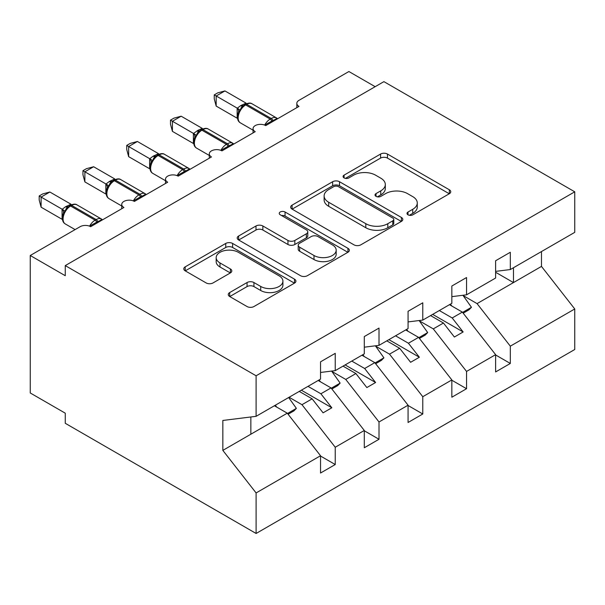 <?xml version="1.0" encoding="UTF-8"?>
<svg xmlns="http://www.w3.org/2000/svg" width="605" height="605" viewBox="0 0 605 605"><rect width="100%" height="100%" fill="white"/><g stroke="black" fill="none" stroke-linecap="round" stroke-linejoin="round"><path stroke-width="0.91" d="M407.997 214.82A3.403 1.966 0 0 0 412.807 214.82L449.326 193.736A4.863 2.806 0 0 0 450.748 191.747A4.863 2.806 0 0 0 449.326 189.766L387.457 154.048A4.863 2.806 0 0 0 380.583 154.048L344.071 175.132A3.403 1.966 0 0 0 343.073 176.524A3.403 1.966 0 0 0 344.071 177.908A3.403 1.966 0 0 0 348.881 177.908L353.607 175.178A15.556 8.977 0 0 1 375.599 175.178L380.757 178.157A15.556 8.977 0 0 1 385.317 184.51A15.556 8.977 0 0 1 380.757 190.855L376.03 193.585A3.403 1.966 0 0 0 375.032 194.976A3.403 1.966 0 0 0 376.03 196.36A3.403 1.966 0 0 0 380.848 196.36L385.566 193.638A15.556 8.977 0 0 1 407.566 193.638L412.723 196.61A15.556 8.977 0 0 1 417.276 202.962A15.556 8.977 0 0 1 412.723 209.315L407.997 212.037A3.403 1.966 0 0 0 406.999 213.429A3.403 1.966 0 0 0 407.997 214.82L407.997 212.037M229.696 292.555A4.863 2.806 0 0 0 228.274 294.544A4.863 2.806 0 0 0 229.696 296.526L247.059 306.546A4.863 2.806 0 0 0 253.934 306.546L294.491 283.132A4.863 2.806 0 0 0 295.913 281.143A4.863 2.806 0 0 0 294.491 279.162L232.623 243.444A4.863 2.806 0 0 0 225.748 243.444L185.19 266.858A4.863 2.806 0 0 0 183.769 268.839A4.863 2.806 0 0 0 185.19 270.828L206.154 282.936A4.863 2.806 0 0 0 213.028 282.936L230.384 272.908A4.863 2.806 0 0 0 231.813 270.927A4.863 2.806 0 0 0 230.384 268.945L219.993 262.941A13 7.51 0 0 1 216.182 257.632A13 7.51 0 0 1 224.205 250.697A13 7.51 0 0 1 238.378 252.323L279.109 275.835A13 7.51 0 0 1 282.913 281.143A13 7.51 0 0 1 274.889 288.078A13 7.51 0 0 1 260.717 286.452L253.934 282.535A4.863 2.806 0 0 0 247.059 282.535L229.696 292.555L229.696 296.526M495.616 271.38L510.317 269.55L574.75 232.35L574.75 191.815L383.91 81.637L65.264 265.603L65.264 275.714L30.25 255.499L80.147 226.686A7.426 4.288 0 0 1 90.652 226.686L123.919 207.485A7.426 4.288 0 0 1 121.741 204.452A7.426 4.288 0 0 1 126.332 200.489A7.426 4.288 0 0 1 134.423 201.42L167.691 182.211A7.426 4.288 0 0 1 165.513 179.178A7.426 4.288 0 0 1 170.096 175.216A7.426 4.288 0 0 1 178.195 176.146L211.455 156.945A7.426 4.288 0 0 1 209.285 153.912A7.426 4.288 0 0 1 213.868 149.949A7.426 4.288 0 0 1 221.959 150.879L255.227 131.671A7.426 4.288 0 0 1 253.056 128.638A7.426 4.288 0 0 1 257.639 124.675A7.426 4.288 0 0 1 265.731 125.606L298.999 106.397A7.426 4.288 180 0 1 296.821 103.364A7.426 4.288 180 0 1 298.999 100.332L348.896 71.526L375.16 86.689M574.75 191.815L256.104 375.781L65.264 265.603M353.948 244.828A4.863 2.806 0 0 0 360.822 244.828L401.38 221.415A4.863 2.806 0 0 0 402.801 219.434A4.863 2.806 0 0 0 401.38 217.445L339.511 181.727A4.863 2.806 0 0 0 332.637 181.727L292.079 205.148A4.863 2.806 0 0 0 290.657 207.129A4.863 2.806 0 0 0 292.079 209.111L353.948 244.828M281.582 215.554A3.403 1.966 0 0 1 285.038 216.03L285.038 211.992L347.935 248.307A4.863 2.806 0 0 1 349.357 250.288A4.863 2.806 0 0 1 347.935 252.27L307.378 275.691A4.863 2.806 0 0 1 300.503 275.691L238.635 239.973L238.635 236.003A4.863 2.806 0 0 0 237.213 237.984A4.863 2.806 0 0 0 238.635 239.973M238.635 236.003L255.991 225.983A4.863 2.806 0 0 1 262.865 225.983L287.957 240.465A4.863 2.806 0 0 0 294.832 240.465L306.349 233.817A4.863 2.806 0 0 0 307.771 231.836A4.863 2.806 0 0 0 306.349 229.847L280.221 214.767A3.403 1.966 0 0 1 279.23 213.384A3.403 1.966 0 0 1 281.325 211.569A3.403 1.966 0 0 1 285.038 211.992M256.104 375.781L256.104 416.316L320.537 379.116L320.537 361.835L335.238 353.343L335.238 370.631L320.537 372.461M335.238 370.631L364.301 353.849L364.301 336.562L379.01 328.076L379.01 345.357L364.301 347.187M379.01 345.357L408.072 328.575L408.072 311.295L422.782 302.802L422.782 320.09L408.072 321.921M422.782 320.09L451.844 303.309L451.844 286.021L466.553 277.529L466.553 294.816L451.844 296.647M320.537 456.041L335.238 464.534L335.238 447.246L364.301 430.473L331.041 387.911L318.17 380.484M289.107 397.266L301.978 404.692L335.238 447.246M364.301 430.775L379.01 439.268L379.01 421.98L408.072 405.199L374.805 362.645L361.941 355.211M331.805 371.379L345.742 379.426L379.01 421.98M408.072 405.501L422.782 413.994L422.782 396.706L451.844 379.932L418.577 337.371L405.713 329.944M375.576 346.105L389.514 354.152L422.782 396.706M451.844 380.235L466.553 388.72L466.553 371.44L495.616 354.659L495.616 371.946L510.317 363.454L510.317 346.166L574.75 308.966L574.75 349.501L256.104 533.474L65.264 423.296L65.264 413.185L30.25 392.97L30.25 255.499M419.348 320.839L433.286 328.886L466.553 371.44M510.317 269.55L510.317 252.262L495.616 260.755L495.616 278.035L466.553 294.816M495.616 354.961L510.317 363.454M463.12 295.565L477.058 303.612L510.317 346.166M256.104 416.316L222.837 420.46L222.837 450.385L287.269 413.185L274.398 405.758M287.269 413.185L320.537 455.739L320.537 473.027L335.238 464.534M379.01 439.268L364.301 447.753L364.301 430.473M422.782 413.994L408.072 422.487L408.072 405.199M466.553 388.72L451.844 397.213L451.844 379.932M222.837 450.385L256.104 492.939L320.537 455.739M256.104 492.939L256.104 533.474M301.978 404.692L312.127 398.831L323.078 412.829L331.827 407.778L320.884 393.779L331.041 387.911M299.263 391.405L312.127 398.831M308.013 386.345L320.884 393.779M345.742 379.426L355.899 373.557L366.842 387.563L375.599 382.511L364.656 368.505L374.805 362.645M343.027 366.131L355.899 373.557M351.785 361.079L364.656 368.505M389.514 354.152L399.671 348.291L410.613 362.289L419.371 357.237L408.42 343.239L418.577 337.371M386.799 340.857L399.671 348.291M395.557 335.805L408.42 343.239M433.286 328.886L443.442 323.017L454.385 337.023L463.135 331.963L452.192 317.965L462.349 312.104L495.616 354.659M430.571 315.591L443.442 323.017M439.328 310.539L452.192 317.965M462.349 312.104L449.477 304.67M477.058 303.612L541.483 266.412L574.75 308.966M495.616 272.28L513.471 282.588L513.471 267.728M541.483 251.551L541.483 266.412M250.848 434.208L250.848 416.974M432.673 314.381L463.135 331.963M388.902 339.647L419.371 357.237M345.13 364.921L375.599 382.511M301.358 390.187L331.827 407.778M409.358 215.297L412.723 213.353A15.556 8.977 0 0 0 417.276 207.008L417.276 202.962M385.317 184.51L385.317 188.548A15.556 8.977 0 0 1 380.757 194.901L377.391 196.844M449.265 193.774L387.457 158.094A4.863 2.806 0 0 0 380.583 158.094L345.425 178.392M401.319 221.453L339.511 185.773A4.863 2.806 0 0 0 332.637 185.773L292.147 209.148M392.789 220.825A3.403 1.966 0 0 0 393.787 219.434A3.403 1.966 0 0 0 392.789 218.042L338.482 186.688A3.403 1.966 0 0 0 333.673 186.688L328.689 189.569A15.556 8.977 0 0 0 324.129 195.914A15.556 8.977 0 0 0 328.689 202.267L365.806 223.699A15.556 8.977 0 0 0 387.805 223.699L392.789 220.825L392.789 224.863A3.403 1.966 0 0 0 393.787 223.472L393.787 219.434M324.129 195.914L324.129 199.96A15.556 8.977 0 0 0 328.689 206.313L328.689 202.267M392.789 224.863L387.805 227.745A15.556 8.977 0 0 1 365.806 227.745L328.689 206.313M238.703 240.011L255.991 230.021L255.991 225.983M307.771 231.836L307.771 235.874A4.863 2.806 0 0 1 306.349 237.863L294.832 244.511A4.863 2.806 0 0 1 287.957 244.511L262.865 230.021A4.863 2.806 0 0 0 255.991 230.021M285.038 216.03L347.867 252.308M313.995 255.499A13 7.51 0 0 0 328.16 257.125A13 7.51 0 0 0 336.191 250.19A13 7.51 0 0 0 332.379 244.881L318.033 236.6A4.863 2.806 0 0 0 311.159 236.6L299.641 243.248A4.863 2.806 0 0 0 298.22 245.229A4.863 2.806 0 0 0 299.641 247.211L313.995 255.499L313.995 259.545A13 7.51 0 0 0 328.16 261.171A13 7.51 0 0 0 336.191 254.236L336.191 250.19M298.22 245.229L298.22 249.275A4.863 2.806 0 0 0 299.641 251.256L299.641 247.211M313.995 259.545L299.641 251.256M282.913 281.143L282.913 285.189A13 7.51 0 0 1 274.889 292.124A13 7.51 0 0 1 260.717 290.498L253.934 286.581A4.863 2.806 0 0 0 247.059 286.581L229.764 296.563M216.182 257.632L216.182 261.678A13 7.51 0 0 0 219.993 266.987L219.993 262.941M230.323 272.946L219.993 266.987M294.423 283.17L232.623 247.483A4.863 2.806 0 0 0 225.748 247.483L185.251 270.866M450.43 304.118L451.761 305.994M462.908 295.27L471.454 307.287L462.583 312.407M471.454 307.287L469.004 309.813L463.188 313.171M265.792 125.568L265.421 124.615L272.825 120.524C275.063 119.654 276.356 118.845 276.712 118.096M216.182 106.094L214.261 98.918L214.261 94.879L216.182 95.991L224.939 90.931L246.069 103.13L240.646 105.663L237.311 108.189L216.182 95.991L216.182 106.094L237.16 118.202L237.16 108.098M245.501 104.204C248.481 102.842 250.667 102.706 252.058 103.803A10.648 6.148 120 0 0 246.734 104.325A2.473 1.429 -120 0 0 245.501 104.204L241.319 107.433L240.223 110.072L238.491 112.001C236.721 117.468 237.349 121.083 240.366 122.845L253.056 130.173M240.223 110.072L237.311 108.189M214.261 94.879L217.762 92.86L224.939 90.931M406.666 329.392L407.989 331.26M419.136 320.544L427.682 332.561L418.819 337.681M427.682 332.561L425.232 335.087L419.416 338.445M362.894 354.666L364.225 356.534M375.372 345.81L383.91 357.827L375.047 362.947M383.91 357.827L381.46 360.353L375.644 363.711M319.122 379.932L320.453 381.8M331.601 371.084L340.139 383.101L331.275 388.221M340.139 383.101L337.688 385.627L331.873 388.985M275.351 405.206L276.682 407.074M288.661 397.523L296.374 408.367L287.504 413.487M296.374 408.367L293.924 410.893L288.101 414.251M222.027 150.842L221.649 149.889L229.053 145.797C231.291 144.92 232.592 144.111 232.94 143.37M172.417 131.368L170.489 124.191L170.489 120.145L172.417 121.257L181.167 116.205L202.297 128.404L197.926 130.332L193.539 133.463L172.417 121.257L172.417 131.368L193.388 143.476L193.388 133.365M201.73 129.478C204.709 128.116 206.902 127.98 208.294 129.069A10.648 6.148 120 0 0 202.97 129.599A2.473 1.429 -120 0 0 201.73 129.478L197.548 132.699L196.451 135.339L194.719 137.267C192.957 142.735 193.577 146.35 196.595 148.119L209.285 155.447M196.451 135.339L193.539 133.463M170.489 120.145L173.99 118.126L181.167 116.205M178.256 176.108L177.878 175.155L185.281 171.064C187.52 170.194 188.821 169.385 189.176 168.636M128.646 156.642L126.725 149.458L126.725 145.419L128.646 146.531L137.395 141.479L158.533 153.67L153.11 156.203L149.768 158.729L128.646 146.531L128.646 156.642L149.617 168.742L149.617 158.639M157.958 154.744C160.945 153.383 163.131 153.254 164.522 154.343A10.648 6.148 120 0 0 159.198 154.872A2.473 1.429 -120 0 0 157.958 154.744L153.776 157.973L152.679 160.612L150.947 162.541A5.445 3.948 18 0 0 149.594 158.707M152.679 160.612L149.768 158.729M126.725 145.419L130.219 143.4L137.395 141.479M134.484 201.382L134.106 200.429L141.51 196.338C143.748 195.46 145.049 194.651 145.404 193.91M84.874 181.908L82.953 174.732L82.953 170.693L84.874 171.797L93.631 166.746L114.761 178.944L109.339 181.477L106.004 184.003L84.874 171.797L84.874 181.908L105.845 194.016L105.845 183.905M114.186 180.018C117.173 178.656 119.359 178.52 120.75 179.609A10.648 6.148 120 0 0 115.426 180.139A2.473 1.429 -120 0 0 114.186 180.018L110.004 183.239L108.915 185.879L107.176 187.807C105.414 193.275 106.041 196.89 109.051 198.659L121.741 205.987M108.915 185.879L106.004 184.003M82.953 170.693L86.447 168.674L93.631 166.746M90.712 226.656L90.334 225.695L97.745 221.604C99.984 220.734 101.277 219.925 101.632 219.176M41.102 207.182L39.181 199.998L39.181 195.959L41.102 197.071L49.86 192.019L70.989 204.21L65.567 206.744L62.232 209.27L41.102 197.071L41.102 207.182L62.073 219.29L62.073 209.179M70.422 205.284C73.402 203.923 75.587 203.794 76.979 204.883A10.648 6.148 120 0 0 71.655 205.413A2.473 1.429 -120 0 0 70.422 205.284L66.24 208.513L65.143 211.153L63.404 213.081C61.642 218.549 62.27 222.164 65.279 223.933L75.103 229.597M65.143 211.153L62.232 209.27M39.181 195.959L42.675 193.94L49.86 192.019M412.723 213.353L412.723 209.315M376.03 196.36L376.03 193.585M380.757 194.901L380.757 190.855M344.071 177.908L344.071 175.132M380.583 158.094L380.583 154.048M387.457 158.094L387.457 154.048M449.326 193.736L449.326 189.766M292.079 209.111L292.079 205.148M332.637 185.773L332.637 181.727M339.511 185.773L339.511 181.727M401.38 221.415L401.38 217.445M365.806 227.745L365.806 223.699M387.805 227.745L387.805 223.699M262.865 230.021L262.865 225.983M287.957 244.511L287.957 240.465M294.832 244.511L294.832 240.465M306.349 237.863L306.349 233.817M347.935 252.27L347.935 248.307M247.059 286.581L247.059 282.535M253.934 286.581L253.934 282.535M260.717 290.498L260.717 286.452M230.384 272.908L230.384 268.945M185.19 270.828L185.19 266.858M225.748 247.483L225.748 243.444M232.623 247.483L232.623 243.444M294.491 283.132L294.491 279.162M273.142 121.333A5.445 3.146 60 0 1 272.825 120.524A2.473 1.429 -120 0 0 271.252 118.482A10.648 6.148 -60 0 1 276.568 117.952L277.619 118.746M264.657 125.091A10.648 6.148 -60 0 1 270.201 119.087L271.252 118.482L246.734 104.325L245.683 104.937A10.648 6.148 120 0 0 238.158 117.975A10.648 6.148 120 0 0 240.366 122.845M244.45 104.809A2.473 1.429 60 0 1 245.683 104.937L270.201 119.087A2.473 1.429 60 0 1 271.774 121.136A5.445 3.146 60 0 0 272.091 121.938M243.293 105.58A5.445 3.146 60 0 1 241.698 105.058M242.56 106.185A5.445 3.146 60 0 1 240.646 105.663M238.476 112.031A5.445 3.948 18 0 0 237.137 108.166M237.515 118.209A5.445 2.049 -13.3 0 0 237.137 118.111M229.371 146.599A5.445 3.146 60 0 1 229.053 145.797A2.473 1.429 -120 0 0 227.48 143.748A10.648 6.148 -60 0 1 232.804 143.226L233.848 144.013M220.885 150.365A10.648 6.148 -60 0 1 226.429 144.353L227.48 143.748L202.97 129.599L201.919 130.204A10.648 6.148 120 0 0 194.387 143.241A10.648 6.148 120 0 0 196.595 148.119M200.679 130.083A2.473 1.429 60 0 1 201.919 130.204L226.429 144.353A2.473 1.429 60 0 1 228.002 146.402A5.445 3.146 60 0 0 228.319 147.204M199.529 130.854A5.445 3.146 60 0 1 197.926 130.332M198.795 131.451A5.445 3.146 60 0 1 196.882 130.937M194.704 137.305A5.445 3.948 18 0 0 193.366 133.433M193.744 143.483A5.445 2.049 -13.3 0 0 193.366 143.377M185.599 171.873A5.445 3.146 60 0 1 185.281 171.064A2.473 1.429 -120 0 0 183.708 169.022A10.648 6.148 -60 0 1 189.032 168.493L190.076 169.287M177.114 175.631A10.648 6.148 -60 0 1 182.657 169.627L183.708 169.022L159.198 154.872L158.147 155.477A10.648 6.148 120 0 0 150.615 168.515A10.648 6.148 120 0 0 152.823 173.393L165.513 180.714M156.907 155.356A2.473 1.429 60 0 1 158.147 155.477L182.657 169.627A2.473 1.429 60 0 1 184.23 171.676A5.445 3.146 60 0 0 184.548 172.478M155.757 156.12A5.445 3.146 60 0 1 154.162 155.598M155.024 156.725A5.445 3.146 60 0 1 153.11 156.203M149.972 168.75A5.445 2.049 -13.3 0 0 149.594 168.651M141.827 197.139A5.445 3.146 60 0 1 141.51 196.338A2.473 1.429 -120 0 0 139.936 194.288A10.648 6.148 -60 0 1 145.261 193.766L146.304 194.56M133.35 200.905A10.648 6.148 -60 0 1 138.885 194.901L139.936 194.288L115.426 180.139L114.375 180.744A10.648 6.148 120 0 0 106.851 193.789A10.648 6.148 120 0 0 109.051 198.659M113.135 180.623A2.473 1.429 60 0 1 114.375 180.744L138.885 194.901A2.473 1.429 60 0 1 140.458 196.943A5.445 3.146 60 0 0 140.776 197.744M111.986 181.394A5.445 3.146 60 0 1 110.39 180.872M111.252 181.992A5.445 3.146 60 0 1 109.339 181.477M107.168 187.845A5.445 3.948 18 0 0 105.822 183.973M106.2 194.023A5.445 2.049 -13.3 0 0 105.822 193.925M98.063 222.413A5.445 3.146 60 0 1 97.745 221.604A2.473 1.429 -120 0 0 96.165 219.562A10.648 6.148 -60 0 1 101.489 219.033L102.532 219.827M89.578 226.172A10.648 6.148 -60 0 1 95.114 220.167L96.165 219.562L71.655 205.413L70.603 206.018A10.648 6.148 120 0 0 63.079 219.055A10.648 6.148 120 0 0 65.279 223.933M69.371 205.897A2.473 1.429 60 0 1 70.603 206.018L95.114 220.167A2.473 1.429 60 0 1 96.694 222.216A5.445 3.146 60 0 0 97.012 223.018M68.214 206.66A5.445 3.146 60 0 1 66.618 206.139M67.48 207.265A5.445 3.146 60 0 1 65.567 206.744M63.396 213.119A5.445 3.948 18 0 0 62.05 209.247M62.436 219.29A5.445 2.049 -13.3 0 0 62.05 219.191M253.056 132.926L253.056 128.638M296.821 107.66L296.821 103.364M209.285 158.2L209.285 153.912M165.513 183.466L165.513 179.178M121.741 208.74L121.741 204.452M252.058 103.803L276.568 117.952M208.294 129.069L232.804 143.226M164.522 154.343L189.032 168.493M150.947 162.541C149.185 168.008 149.806 171.623 152.823 173.393M120.75 179.609L145.261 193.766M76.979 204.883L101.489 219.033"/></g></svg>
